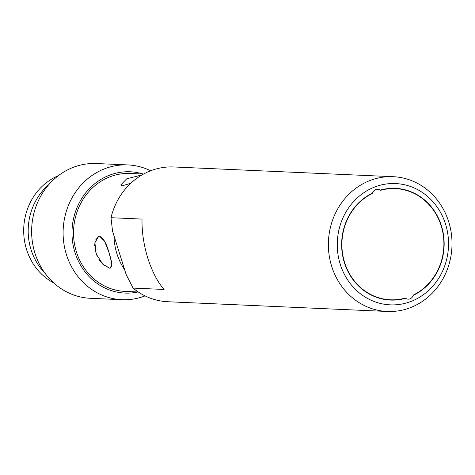 <?xml version="1.0" encoding="UTF-8"?>
<svg xmlns="http://www.w3.org/2000/svg" width="475" height="475" viewBox="0 0 475 475"><rect width="100%" height="100%" fill="white"/><g stroke="black" fill="none" stroke-linecap="round" stroke-linejoin="round"><path stroke-width="0.71" d="M413.22 295.373A5.623 5.154 -87.5 0 1 408.114 299.161A5.623 5.154 -87.5 0 1 405.561 298.282A55.925 51.252 -87.5 0 1 390.42 300.081A55.925 51.252 -87.5 0 1 344.381 262.663A55.925 51.252 -87.5 0 1 372.578 193.04A5.623 5.154 -87.5 0 1 377.69 189.252A5.623 5.154 -87.5 0 1 380.238 190.125A55.925 51.252 -87.5 0 1 395.378 188.332A55.925 51.252 -87.5 0 1 441.418 225.75A55.925 51.252 -87.5 0 1 413.22 295.373M404.658 298.247L405.561 298.282M445.562 224.176A60.705 55.628 92.5 0 0 374.947 186.912A60.705 55.628 92.5 0 0 340.237 264.237A60.705 55.628 92.5 0 0 410.857 301.5A60.705 55.628 92.5 0 0 445.562 224.176M448.715 221.831A67.45 61.809 92.5 0 0 393.193 176.7A67.45 61.809 92.5 0 0 331.687 266.344A67.45 61.809 92.5 0 0 387.214 311.469A67.45 61.809 92.5 0 0 448.715 221.831M387.214 311.469L167.794 301.732A67.45 61.809 -87.5 0 1 133.053 288.087L164.077 289.459C157.611 282.043 152.184 271.617 147.796 258.18C143.693 244.53 141.77 231.497 142.019 219.082L110.996 217.704L112.545 231.135L114.006 235.79A59.019 54.085 92.5 0 0 116.892 253.703A59.019 54.085 92.5 0 0 124.652 269.758L114.006 235.79M124.652 269.758L126.112 274.413L133.053 288.087M110.996 217.704A67.45 61.809 -87.5 0 1 173.779 166.963L393.193 176.7M95.701 239.922L98.586 236.508L99.649 236.336C103.307 237.726 106.507 243.402 109.244 253.365L110.253 256.726M111.18 260.264L111.72 263.019M111.898 265.204L110.58 268.037L109.624 268.167L103.514 264.848M101.347 262.657L98.942 259.487M97.126 256.245L94.923 249.221M138.278 291.983L125.008 291.395A59.019 54.085 -87.5 0 1 76.422 251.904A59.019 54.085 -87.5 0 1 130.239 173.47L143.509 174.058M122.342 185.773L120.781 184.912L126.724 178.802L142.013 174.901L126.724 178.802L120.781 184.912L122.342 185.773L130.756 183.297L122.342 185.773M94.656 245.777L94.982 242.363M45.048 273.273A58.455 53.568 -87.5 0 1 31.047 249.684A58.455 53.568 -87.5 0 1 48.99 184.437A58.455 53.568 -87.5 0 0 45.048 273.273M121.933 299.695L90.464 298.3A67.45 61.809 -87.5 0 1 34.936 253.169A67.45 61.809 -87.5 0 1 96.443 163.531L127.918 164.926A67.45 61.809 92.5 0 0 66.411 254.57A67.45 61.809 92.5 0 0 121.933 299.695A67.45 61.809 92.5 0 0 145.077 295.895M143.248 174.046A60.705 55.628 92.5 0 0 87.424 190.808A60.705 55.628 92.5 0 0 74.961 252.463A60.705 55.628 92.5 0 0 138.011 291.971M150.634 170.763A67.45 61.809 92.5 0 0 127.918 164.926M413.321 295.017A55.646 50.991 92.5 0 0 432.012 279.579A55.646 50.991 92.5 0 0 439.618 221.493A55.646 50.991 92.5 0 0 395.366 188.611A55.646 50.991 92.5 0 0 380.522 190.338A5.623 5.154 92.5 0 0 377.69 189.252A5.623 5.154 92.5 0 0 372.477 193.396A55.646 50.991 92.5 0 0 353.786 208.834A55.646 50.991 92.5 0 0 346.18 266.92A55.646 50.991 92.5 0 0 390.432 299.796A55.646 50.991 92.5 0 0 405.282 298.074A5.623 5.154 92.5 0 0 408.114 299.161A5.623 5.154 92.5 0 0 413.321 295.017M371.901 193.373L372.477 193.396M53.663 282.868A58.455 53.568 -87.5 0 1 23.75 227.822A58.455 53.568 -87.5 0 1 58.425 175.643M109.624 268.167L102.748 264.136L96.188 254.024L94.917 242.737L98.586 236.508L99.649 236.336L104.548 241.122L108.84 252.094L111.684 262.788L110.58 268.037L109.624 268.167M390.432 299.796L385.308 299.571M395.366 188.611L390.242 188.385"/></g></svg>
